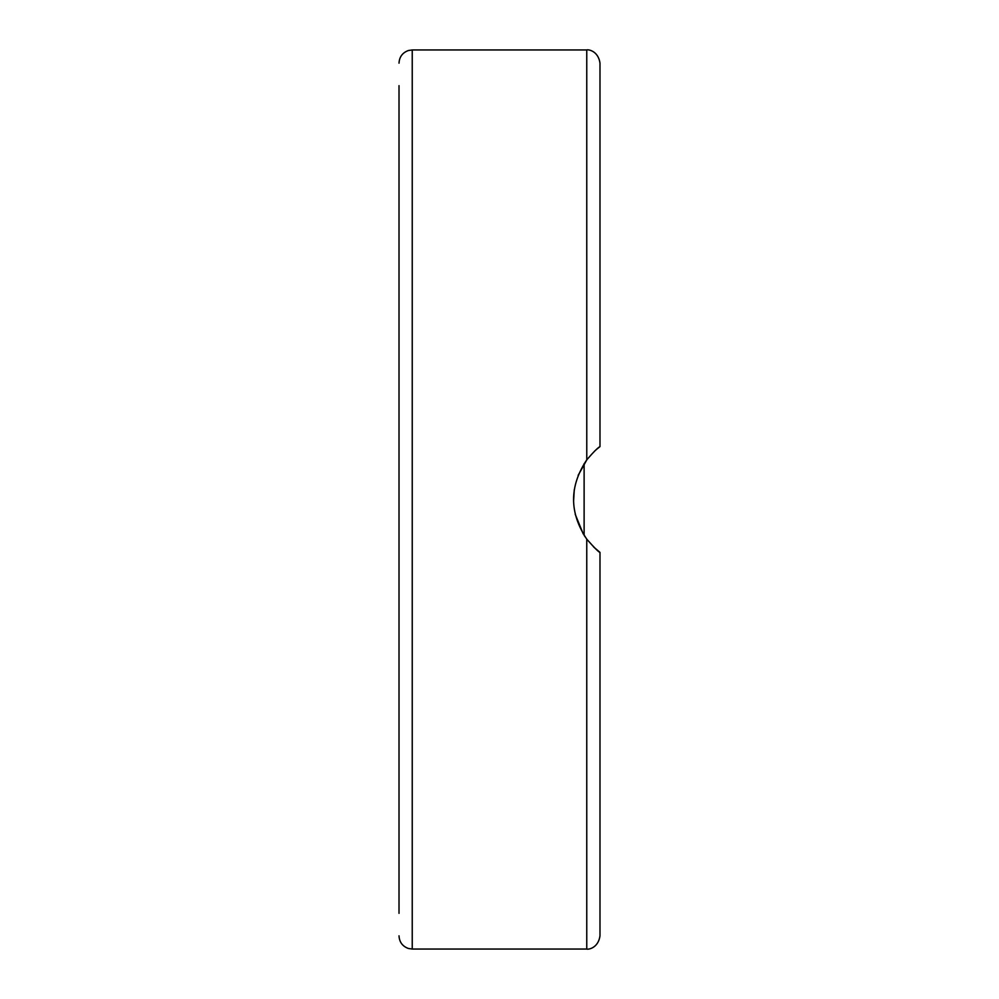 <?xml version="1.0" encoding="UTF-8"?>
<svg xmlns="http://www.w3.org/2000/svg" width="999" height="999" viewBox="0 0 999 999"><rect width="100%" height="100%" fill="white"/><g stroke="black" fill="none" stroke-linecap="round" stroke-linejoin="round"><path stroke-width="1.5" d="M587.025 459.503L578.134 475.349M574.275 489.685L573.576 501.436M575.199 514.198L583.241 533.966M593.606 546.94L599.987 552.385C598.888 552.322 594.48 547.914 586.763 539.16C569.18 512.724 569.18 486.276 586.763 459.84C593.543 451.973 597.951 447.577 599.987 446.615L599.987 377.859M587.375 539.959L584.115 535.352L584.115 463.648M594.492 451.223L596.54 449.388M596.665 449.275L599.899 446.678M599.987 370.242L599.987 199.363M586.763 539.16L586.763 949.05C587.35 949.674 598.164 948.763 599.987 935.826L599.987 552.385M599.987 734.852L599.987 628.758M599.987 913.348L599.987 799.637M587.037 539.522L594.742 548.014M595.529 548.738L597.352 550.312M586.775 459.815L586.763 49.95C587.35 49.326 598.164 50.237 599.987 63.174L599.987 142.507M399.013 85.652L399.013 913.348M399.013 799.637L399.013 734.852M399.013 621.141L399.013 377.859M399.013 264.148L399.013 199.363M599.987 446.615L599.987 63.174M399.013 935.826C399.363 942.082 402.472 946.29 408.341 948.463L412.237 949.05L412.237 49.95L408.341 50.537C402.472 52.71 399.363 56.918 399.013 63.174M412.237 949.05L586.763 949.05M412.237 49.95L586.763 49.95"/></g></svg>
